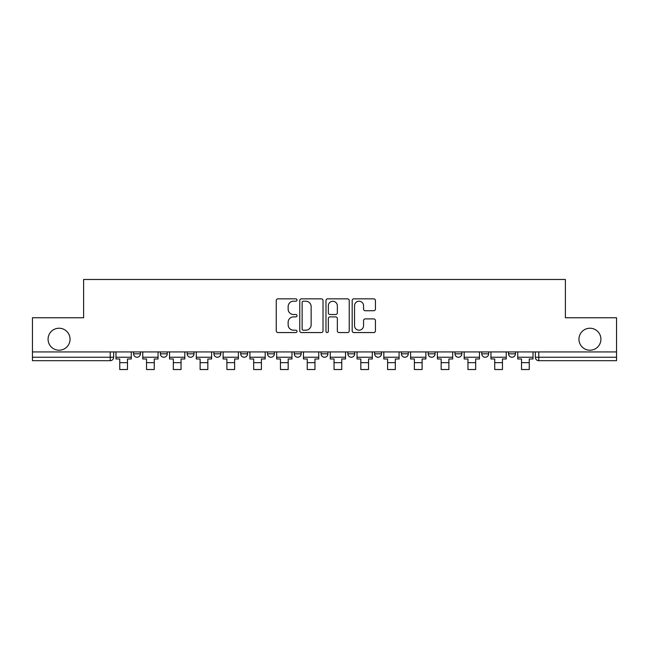 <?xml version="1.0" encoding="UTF-8"?>
<svg xmlns="http://www.w3.org/2000/svg" width="649" height="649" viewBox="0 0 649 649"><rect width="100%" height="100%" fill="white"/><g stroke="black" fill="none" stroke-linecap="round" stroke-linejoin="round"><path stroke-width="0.97" d="M297.031 300.025A1.176 1.176 0 0 0 295.847 298.848L277.942 298.848A1.687 1.687 0 0 0 276.255 300.536L276.255 330.868A1.687 1.687 0 0 0 277.942 332.556L295.847 332.556A1.176 1.176 0 0 0 297.031 331.371A1.176 1.176 0 0 0 295.847 330.195L293.535 330.195A5.395 5.395 0 0 1 288.14 324.8L288.14 322.277A5.395 5.395 0 0 1 293.535 316.882L295.847 316.882A1.176 1.176 0 0 0 297.031 315.698A1.176 1.176 0 0 0 295.847 314.522L293.535 314.522A5.395 5.395 0 0 1 288.14 309.127L288.14 306.604A5.395 5.395 0 0 1 293.535 301.209L295.847 301.209A1.176 1.176 0 0 0 297.031 300.025M578.949 339.224A10.984 10.984 0 0 0 589.941 350.209A10.984 10.984 0 0 0 600.925 339.224A10.984 10.984 0 0 0 589.941 328.232A10.984 10.984 0 0 0 578.949 339.224M48.075 339.224A10.984 10.984 0 0 0 59.059 350.209A10.984 10.984 0 0 0 70.051 339.224A10.984 10.984 0 0 0 59.059 328.232A10.984 10.984 0 0 0 48.075 339.224M428.202 351.928L428.202 353.819L435.073 353.819A3.432 3.432 0 0 1 431.634 357.25A3.432 3.432 0 0 1 428.202 353.819L428.202 351.928M347.848 351.928L347.848 353.819L354.719 353.819A3.432 3.432 0 0 1 351.287 357.25A3.432 3.432 0 0 1 347.848 353.819L347.848 351.928M294.281 351.928L294.281 353.819L301.152 353.819A3.432 3.432 0 0 1 297.713 357.25A3.432 3.432 0 0 1 294.281 353.819L294.281 351.928M267.502 351.928L267.502 353.819L274.365 353.819A3.432 3.432 0 0 1 270.933 357.25A3.432 3.432 0 0 1 267.502 353.819L267.502 351.928M213.927 353.819L213.927 351.928L213.927 353.819A3.432 3.432 0 0 0 217.366 357.25A3.432 3.432 0 0 1 213.927 353.819L220.798 353.819A3.432 3.432 0 0 1 217.366 357.25M160.36 353.819L160.36 351.928L160.36 353.819A3.432 3.432 0 0 0 163.791 357.25A3.432 3.432 0 0 1 160.36 353.819L167.231 353.819A3.432 3.432 0 0 1 163.791 357.25A3.432 3.432 0 0 0 167.231 353.819L167.231 351.928L167.231 353.819M373.751 310.733A1.687 1.687 0 0 0 375.438 309.046L375.438 300.536A1.687 1.687 0 0 0 373.751 298.848L353.867 298.848A1.687 1.687 0 0 0 352.18 300.536L352.18 330.868A1.687 1.687 0 0 0 353.867 332.556L373.751 332.556A1.687 1.687 0 0 0 375.438 330.868L375.438 320.59A1.687 1.687 0 0 0 373.751 318.902L365.241 318.902A1.687 1.687 0 0 0 363.554 320.59L363.554 325.684A4.511 4.511 0 0 1 359.051 330.195A4.511 4.511 0 0 1 354.541 325.684L354.541 305.711A4.511 4.511 0 0 1 359.051 301.209A4.511 4.511 0 0 1 363.554 305.711L363.554 309.046A1.687 1.687 0 0 0 365.241 310.733L373.751 310.733M32.45 351.928L32.45 317.759L83.616 317.759L83.616 279.476L565.384 279.476L565.384 317.759L616.55 317.759L616.55 351.928L32.45 351.928L32.45 357.25L113.664 357.25L113.664 351.928L113.664 357.25A3.432 3.432 0 0 1 110.225 360.682L32.45 360.682L32.45 357.25M323.024 300.536A1.687 1.687 0 0 0 321.336 298.848L301.452 298.848A1.687 1.687 0 0 0 299.765 300.536L299.765 330.868A1.687 1.687 0 0 0 301.452 332.556L321.336 332.556A1.687 1.687 0 0 0 323.024 330.868L323.024 300.536M327.664 298.848L347.548 298.848A1.687 1.687 0 0 1 349.235 300.536L349.235 330.868A1.687 1.687 0 0 1 347.548 332.556L339.038 332.556A1.687 1.687 0 0 1 337.35 330.868L337.35 318.57A1.687 1.687 0 0 0 335.663 316.882L330.017 316.882A1.687 1.687 0 0 0 328.337 318.57L328.337 331.371A1.176 1.176 0 0 1 327.153 332.556A1.176 1.176 0 0 1 325.976 331.371L325.976 300.536A1.687 1.687 0 0 1 327.664 298.848M535.336 351.928L535.336 357.25L616.55 357.25L616.55 360.682L538.775 360.682A3.432 3.432 0 0 1 535.336 357.25M616.55 351.928L616.55 357.25M515.42 351.928L515.42 353.819A3.432 3.432 0 0 1 511.988 357.25A3.432 3.432 0 0 1 508.556 353.819L515.42 353.819A3.432 3.432 0 0 1 511.988 357.25M508.556 351.928L508.556 353.819M488.64 351.928L488.64 353.819A3.432 3.432 0 0 1 485.209 357.25A3.432 3.432 0 0 1 481.769 353.819L488.64 353.819M481.769 351.928L481.769 353.819M461.853 351.928L461.853 353.819A3.432 3.432 0 0 1 458.421 357.25A3.432 3.432 0 0 1 454.99 353.819A3.432 3.432 0 0 0 458.421 357.25M454.99 351.928L454.99 353.819L461.853 353.819M435.073 351.928L435.073 353.819A3.432 3.432 0 0 1 431.634 357.25M408.286 351.928L408.286 353.819A3.432 3.432 0 0 1 404.854 357.25A3.432 3.432 0 0 1 401.415 353.819L408.286 353.819M401.415 351.928L401.415 353.819M381.498 351.928L381.498 353.819A3.432 3.432 0 0 1 378.067 357.25A3.432 3.432 0 0 1 374.635 353.819L381.498 353.819L381.498 351.928M374.635 351.928L374.635 353.819M354.719 351.928L354.719 353.819M327.932 351.928L327.932 353.819A3.432 3.432 0 0 1 324.5 357.25A3.432 3.432 0 0 1 321.068 353.819L327.932 353.819L327.932 351.928M321.068 351.928L321.068 353.819M301.152 353.819L301.152 351.928L301.152 353.819A3.432 3.432 0 0 1 297.713 357.25M274.365 353.819L274.365 351.928L274.365 353.819A3.432 3.432 0 0 1 270.933 357.25M247.585 351.928L247.585 353.819A3.432 3.432 0 0 1 244.146 357.25A3.432 3.432 0 0 1 240.714 353.819A3.432 3.432 0 0 0 244.146 357.25A3.432 3.432 0 0 0 247.585 353.819L247.585 351.928M240.714 351.928L240.714 353.819L247.585 353.819M220.798 351.928L220.798 353.819M194.01 351.928L194.01 353.819A3.432 3.432 0 0 1 190.579 357.25A3.432 3.432 0 0 1 187.147 353.819L194.01 353.819M187.147 351.928L187.147 353.819M140.444 351.928L140.444 353.819A3.432 3.432 0 0 1 137.012 357.25A3.432 3.432 0 0 1 133.58 353.819A3.432 3.432 0 0 0 137.012 357.25A3.432 3.432 0 0 0 140.444 353.819L140.444 351.928M133.58 351.928L133.58 353.819L140.444 353.819M303.31 301.209A1.176 1.176 0 0 0 302.126 302.385L302.126 329.011A1.176 1.176 0 0 0 303.31 330.195L305.752 330.195A5.395 5.395 0 0 0 311.147 324.8L311.147 306.604A5.395 5.395 0 0 0 305.752 301.209L303.31 301.209M337.35 305.801A4.511 4.511 0 0 0 332.84 301.29A4.511 4.511 0 0 0 328.337 305.801L328.337 312.834A1.687 1.687 0 0 0 330.017 314.522L335.663 314.522A1.687 1.687 0 0 0 337.35 312.834L337.35 305.801M115.976 357.25L131.26 357.25L131.26 358.97L127.48 358.97L127.48 369.524L119.757 369.524L119.757 358.97L115.976 358.97L115.976 351.928M131.26 357.25L131.26 351.928M142.764 357.25L158.04 357.25L158.04 358.97L154.267 358.97L154.267 369.524L146.536 369.524L146.536 358.97L142.764 358.97L142.764 351.928M158.04 357.25L158.04 351.928M169.543 357.25L184.827 357.25L184.827 358.97L181.047 358.97L181.047 369.524L173.324 369.524L173.324 358.97L169.543 358.97L169.543 351.928M184.827 357.25L184.827 351.928M196.331 357.25L211.615 357.25L211.615 358.97L207.834 358.97L207.834 369.524L200.111 369.524L200.111 358.97L196.331 358.97L196.331 351.928M211.615 357.25L211.615 351.928M223.118 357.25L238.394 357.25L238.394 358.97L234.622 358.97L234.622 369.524L226.89 369.524L226.89 358.97L223.118 358.97L223.118 351.928M238.394 357.25L238.394 351.928M249.897 357.25L265.181 357.25L265.181 358.97L261.401 358.97L261.401 369.524L253.678 369.524L253.678 358.97L249.897 358.97L249.897 351.928M265.181 357.25L265.181 351.928M276.685 357.25L291.961 357.25L291.961 358.97L288.188 358.97L288.188 369.524L280.457 369.524L280.457 358.97L276.685 358.97L276.685 351.928M291.961 357.25L291.961 351.928M303.464 357.25L318.748 357.25L318.748 358.97L314.968 358.97L314.968 369.524L307.245 369.524L307.245 358.97L303.464 358.97L303.464 351.928M318.748 357.25L318.748 351.928M330.252 357.25L345.536 357.25L345.536 358.97L341.755 358.97L341.755 369.524L334.032 369.524L334.032 358.97L330.252 358.97L330.252 351.928M345.536 357.25L345.536 351.928M357.039 357.25L372.315 357.25L372.315 358.97L368.543 358.97L368.543 369.524L360.812 369.524L360.812 358.97L357.039 358.97L357.039 351.928M372.315 357.25L372.315 351.928M383.819 357.25L399.103 357.25L399.103 358.97L395.322 358.97L395.322 369.524L387.599 369.524L387.599 358.97L383.819 358.97L383.819 351.928M399.103 357.25L399.103 351.928M410.606 357.25L425.882 357.25L425.882 358.97L422.11 358.97L422.11 369.524L414.378 369.524L414.378 358.97L410.606 358.97L410.606 351.928M425.882 357.25L425.882 351.928M437.385 357.25L452.669 357.25L452.669 358.97L448.889 358.97L448.889 369.524L441.166 369.524L441.166 358.97L437.385 358.97L437.385 351.928M452.669 357.25L452.669 351.928M464.173 357.25L479.457 357.25L479.457 358.97L475.676 358.97L475.676 369.524L467.953 369.524L467.953 358.97L464.173 358.97L464.173 351.928M479.457 357.25L479.457 351.928M490.96 357.25L506.236 357.25L506.236 358.97L502.464 358.97L502.464 369.524L494.733 369.524L494.733 358.97L490.96 358.97L490.96 351.928M506.236 357.25L506.236 351.928M517.74 357.25L533.024 357.25L533.024 358.97L529.243 358.97L529.243 369.524L521.52 369.524L521.52 358.97L517.74 358.97L517.74 351.928M533.024 357.25L533.024 351.928M110.225 351.928L110.225 360.682M538.775 351.928L538.775 360.682M119.757 362.661L127.48 362.661M146.536 362.661L154.267 362.661M173.324 362.661L181.047 362.661M200.111 362.661L207.834 362.661M226.89 362.661L234.622 362.661M253.678 362.661L261.401 362.661M280.457 362.661L288.188 362.661M307.245 362.661L314.968 362.661M334.032 362.661L341.755 362.661M360.812 362.661L368.543 362.661M387.599 362.661L395.322 362.661M414.378 362.661L422.11 362.661M441.166 362.661L448.889 362.661M467.953 362.661L475.676 362.661M494.733 362.661L502.464 362.661M521.52 362.661L529.243 362.661"/></g></svg>
